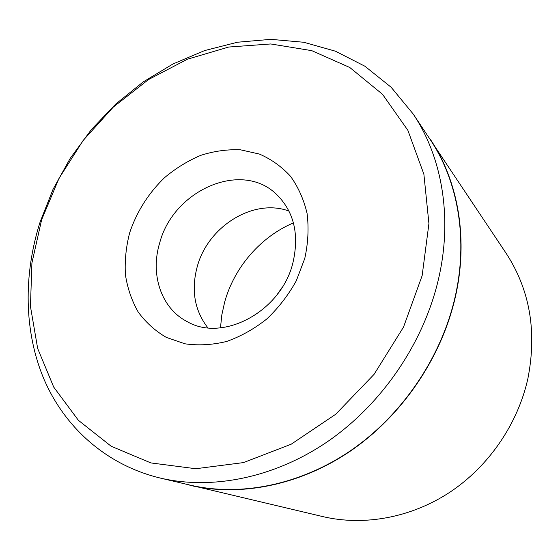 <?xml version="1.0" encoding="UTF-8"?>
<svg xmlns="http://www.w3.org/2000/svg" width="560" height="560" viewBox="0 0 560 560"><rect width="100%" height="100%" fill="white"/><g stroke="black" fill="none" stroke-linecap="round" stroke-linejoin="round"><path stroke-width="0.84" d="M207.83 327.796C194.53 310.457 190.995 290.087 197.232 266.686C207.879 226.443 253.575 197.848 288.988 211.078M304.78 258.433L296.282 280.812C288.365 295.092 278.537 307.811 266.791 318.976C254.233 328.916 240.856 336.406 226.66 341.453C212.366 344.939 198.471 345.723 184.989 343.812L166.39 337.428C155.176 330.897 145.754 322.385 138.124 311.892C131.684 300.517 127.442 288.064 125.391 274.54C124.628 260.687 126.063 246.75 129.682 232.722C136.801 211.624 148.421 193.277 164.542 177.674C175.742 168.28 187.831 160.832 200.795 155.337C214.032 151.116 227.262 149.268 240.485 149.807L259.364 154.049C271.208 159.173 281.575 166.572 290.472 176.239C298.263 187.075 303.8 199.472 307.083 213.444C308.903 228.032 308.14 243.026 304.78 258.433M159.712 242.837C150.031 274.19 161.021 308.203 187.11 321.58C222.796 342.664 281.246 311.535 292.915 262.808C299.516 234.045 293.867 211.05 275.947 193.816C240.625 160.244 173.292 190.666 159.712 242.837M422.142 275.667L428.925 223.58L423.878 174.174L407.883 130.34L382.508 94.283L349.755 67.48L311.78 50.659L270.76 43.96L228.711 47.033L187.439 59.199L148.54 79.541L113.393 106.995L83.195 140.378L58.975 178.43L41.629 219.786L31.913 262.997L30.45 306.46L37.66 348.446L53.704 387.065L78.421 420.35L111.209 446.271L150.913 462.931L195.797 468.727L243.502 462.588L291.186 444.213L335.734 414.239L374.073 374.346L403.522 327.082L422.142 275.667M40.026 222.257L53.004 189.413L70.21 158.354L91.259 129.71L115.717 104.062L143.129 81.97L172.97 63.973L204.645 50.568L237.503 42.224L270.816 39.347L303.758 42.266L335.447 51.198L364.917 66.234L391.167 87.283L413.189 114.016C442.449 157.465 453.054 219.324 437.962 281.316C422.73 344.267 381.451 404.369 328.055 441.28C274.491 478.002 212.009 490.224 160.09 478.023C106.05 464.926 64.869 427.385 44.177 379.68C23.814 331.639 23.331 274.876 40.026 222.257M181.139 482.993L323.05 516.656C363.825 526.19 410.767 517.909 449.827 492.247C488.754 466.41 517.818 424.053 527.905 378.497C537.096 331.436 529.844 289.709 506.149 253.323L425.173 132.013M160.09 478.023L189.812 485.037C239.876 496.797 299.628 485.331 350.567 450.688C401.338 415.856 440.335 359.065 454.573 299.292C468.664 240.436 458.318 181.342 430.115 139.433L413.189 114.016M293.426 222.901C260.694 236.733 234.318 267.218 224.686 301.98L221.837 314.839L220.465 327.838M189.847 485.289C239.953 497.035 299.754 485.541 350.728 450.863C401.534 415.996 440.559 359.156 454.804 299.327C468.902 240.436 458.563 181.321 430.36 139.377M277.032 294.735L282.093 287.455"/></g></svg>
